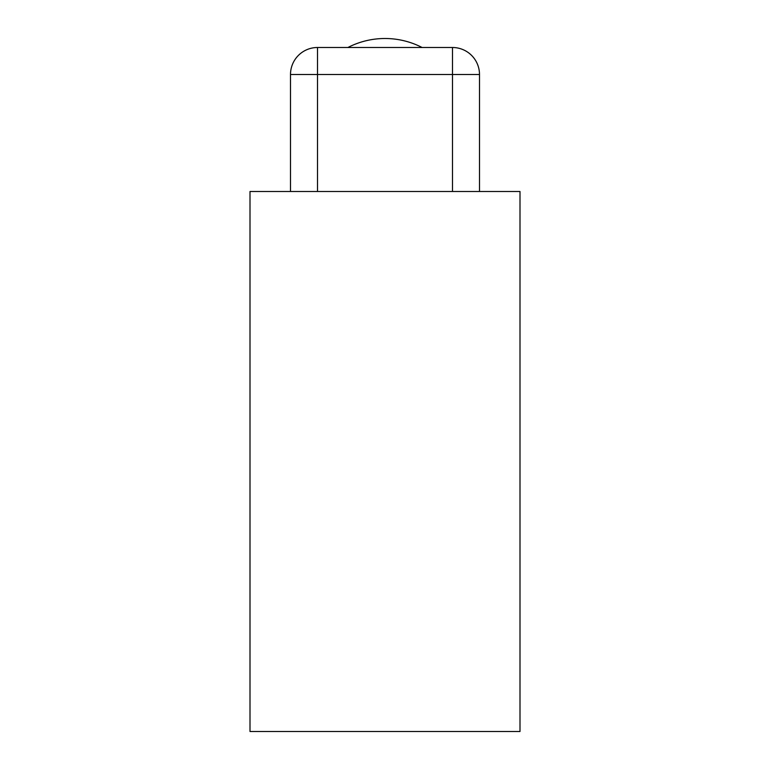 <?xml version="1.0" encoding="UTF-8"?>
<svg xmlns="http://www.w3.org/2000/svg" width="770" height="770" viewBox="0 0 770 770"><rect width="100%" height="100%" fill="white"/><g stroke="black" fill="none" stroke-linecap="round" stroke-linejoin="round"><path stroke-width="1.16" d="M422.104 47.499A81.004 81.004 0 0 0 347.896 47.499M250 191.499L250 731.5L520 731.5L520 191.499L250 191.499M290.502 191.499L290.502 74.498A26.998 26.998 0 0 1 317.5 47.499L452.5 47.499A26.998 26.998 0 0 1 479.498 74.498L479.498 191.499M452.5 191.499L452.5 74.498L479.498 74.498M317.5 191.499L317.5 74.498L452.5 74.498L452.5 47.499M290.502 74.498L317.5 74.498L317.5 47.499"/></g></svg>
